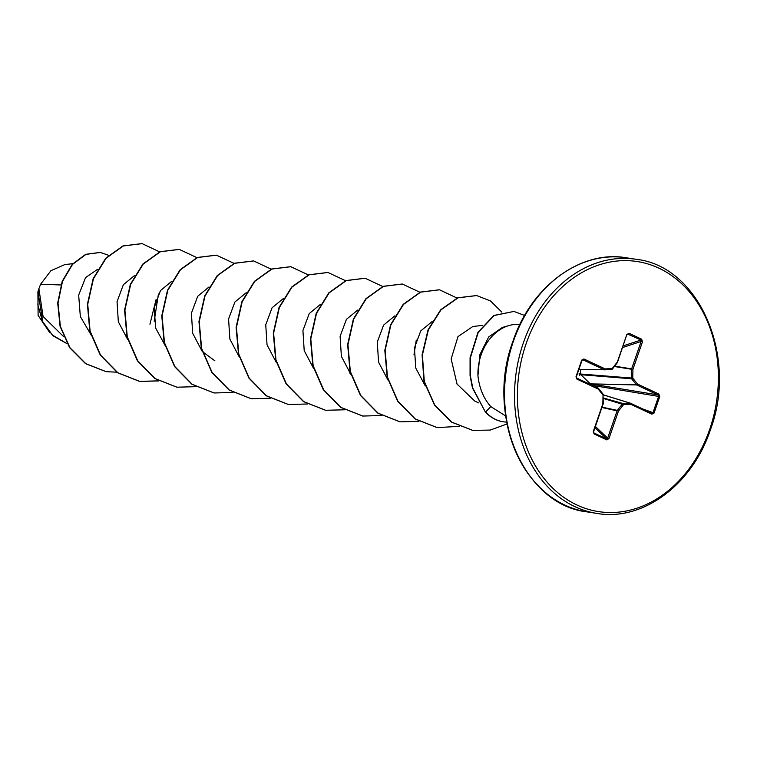 <?xml version="1.0" encoding="UTF-8"?>
<svg xmlns="http://www.w3.org/2000/svg" width="757" height="757" viewBox="0 0 757 757"><rect width="100%" height="100%" fill="white"/><g stroke="black" fill="none" stroke-linecap="round" stroke-linejoin="round"><path stroke-width="1.14" d="M72.852 263.644L64.771 264.6L50.927 270.694L40.632 284.216L38.891 288.672L43.073 316.454L63.597 336.581M509.054 325.529L502.393 327.45L488.7 336.941L479.824 354.796L477.941 375.765A46.451 36.648 -81.2 0 1 481.121 354.815A46.451 36.648 -81.2 0 1 509.054 325.529A46.451 36.648 -81.2 0 1 519.908 324.422M60.929 284.973L40.632 284.216M97.738 269.237L85.569 277.554L78.662 295.107L80.337 316.521L91.237 335.181M154.21 321.205L158.431 294.019M134.68 275.416L123.363 284.717L117.042 301.683L118.338 321.753L127.715 339.609M171.848 281.197L160.446 290.612L154.173 307.796L155.649 328.018L165.329 345.873M209.027 286.96L197.709 296.271L191.398 313.218L192.675 333.279L202.072 351.153M202.507 351.655L214.903 360.852M246.205 292.732L234.888 302.034L228.576 318.981L229.863 339.06L239.24 356.925M283.383 298.504L272.066 307.796L265.745 324.762L267.032 344.832L276.419 362.698M320.552 304.276L309.244 313.578L302.923 330.535L304.2 350.595L313.597 368.47M357.73 310.058L346.413 319.35L340.101 336.307L341.379 356.367L350.775 374.242M394.908 315.82L383.591 325.122L377.279 342.069L378.557 362.139L387.944 380.014M432.086 321.593L420.741 330.932L414.429 347.965L415.792 368.12L425.283 385.966M482.635 325.359L472.86 326.513L458.004 336.572L451.163 358.95L457.058 384.092L474.828 401.106L478.698 402.866M416.274 340.082L413.965 354.919M156.046 299.687L149.933 324.223M37.907 291.899L38.105 315.395L49.82 332.72M117.023 372.189L106.226 371.687L85.825 363.682L69.928 347.69L60.38 326.371L58.005 303.112L62.49 281.415L72.521 264.411L85.986 254.38L100.359 252.441L108.63 255.308M67.155 343.697L52.517 335.152L42.392 321.214L37.85 304.73L38.891 288.672M106.075 371.668L85.513 363.634L69.616 347.643L60.077 326.324L57.702 303.065L62.188 281.367L72.208 264.363L85.673 254.324L100.208 252.412M67.184 343.754L52.999 335.815L42.884 322.775L37.964 291.53L38.844 288.805M505.667 415.981L490.782 406.585C483.619 398.494 479.342 388.218 477.941 375.765M606.821 439.893L594.094 433.941L593.346 431.263L602.837 403.841L603.036 395.022L598.191 389.06L576.948 379.125L576.039 376.541L581.726 360.114L583.921 358.979L605.165 368.914L612.214 368.517L617.333 361.997L626.824 334.585L628.963 333.26L641.69 339.212L642.438 341.89L632.937 369.302L632.748 378.131L637.593 384.083L658.836 394.019L659.744 396.611L654.057 413.038L651.862 414.164L630.619 404.229L623.569 404.626L618.45 411.146L608.959 438.558L606.821 439.893A1.022 0.615 -64.9 0 0 606.745 438.946L607.653 438.123L608.959 438.558M159.85 251.986L142.117 243.631L123.277 245.968L106.075 258.269L93.461 278.718L87.727 304.267L90.092 331.064L100.549 355.099L117.865 372.766L139.752 381.424L158.715 380.932M196.886 257.635L179.295 249.403L160.456 251.731L143.253 264.032L130.639 284.49L124.905 310.039L127.271 336.837L137.736 360.871L155.043 378.538L176.939 387.196L196.054 386.676M234.064 263.408L216.464 255.175L197.624 257.512L180.421 269.814L167.808 290.272L162.083 315.82L164.449 342.618L174.905 366.653L192.231 384.31L214.117 392.968L233.061 392.476M271.243 269.18L253.652 260.947L234.812 263.275L217.6 275.576L204.996 296.025L199.252 321.574L201.617 348.371L212.083 372.416L229.39 390.073L251.277 398.74L270.4 398.21M308.421 274.952L290.82 266.719L271.981 269.047L254.768 281.358L242.164 301.806L236.43 327.355L238.796 354.162L249.261 378.197L266.578 395.854L288.464 404.512L307.579 403.983M349.971 373.286L350.557 372.378M345.589 280.724L327.989 272.492L309.159 274.819L291.947 287.13L279.342 307.579L273.608 333.127L275.974 359.925L286.43 383.96L303.746 401.617L325.633 410.275L344.586 409.792M387.149 379.058L387.518 378.481M382.768 286.496L365.177 278.264L346.337 280.592L329.125 292.893L316.521 313.341L310.786 338.89L313.152 365.697L323.608 389.732L340.924 407.398L362.811 416.047L381.925 415.527M419.946 292.268L402.336 284.026L383.506 286.364L366.293 298.674L353.689 319.132L347.955 344.672L350.33 371.479L360.786 395.514L378.103 413.171L399.999 421.829L418.943 421.337M457.256 298.154L439.524 289.799L420.684 292.136L403.481 304.437L390.867 324.885L385.133 350.434L387.499 377.232L397.955 401.267L415.271 418.933L437.158 427.591L459.31 426.352M501.806 312.092L490.47 300.945L476.692 295.571L458.07 297.823L441 309.84L428.367 329.872L422.397 355.005L424.317 381.547L434.773 405.08L451.702 422.122L472.747 430.383L490.233 430.071L507.029 423.967M524.639 315.461L513.908 311.439L494.217 315.499L478.282 332.295L470.381 357.777L470.371 375.756L472.756 387.991L485.322 411.95L472.453 387.944L470.059 375.709L470.069 357.73L477.97 332.247L493.905 315.451L513.908 311.439M141.956 243.603L122.965 245.921L105.762 258.222L93.158 278.671L87.424 304.219L89.78 331.017L100.246 355.052L117.553 372.718L139.439 381.377L158.563 380.856M179.144 249.375L160.153 251.684L142.941 263.985L130.327 284.443L124.593 309.992L126.958 336.789L137.424 360.824L154.74 378.491L176.778 387.168M216.303 255.147L197.312 257.465L180.109 269.766L167.505 290.224L161.771 315.764L164.137 342.571L174.602 366.606L191.918 384.263L213.957 392.94M253.491 260.919L234.5 263.228L217.297 275.529L204.683 295.978L198.949 321.526L201.315 348.324L211.771 372.368L229.078 390.025L251.125 398.712M290.66 266.691L271.668 269L254.466 281.311L241.852 301.759L236.118 327.308L238.493 354.115L248.949 378.15L266.265 395.807L288.313 404.484M327.838 272.463L308.847 274.772L291.634 287.083L279.03 307.531L273.296 333.071L275.662 359.878L286.118 383.913L303.434 401.57L325.472 410.256M365.016 278.235L346.025 280.544L328.822 292.845L316.208 313.294L310.474 338.843L312.84 365.65L323.296 389.685L340.612 407.351L362.66 416.028M402.185 284.007L383.193 286.316L365.991 298.627L353.377 319.075L347.652 344.624L350.018 371.432L360.474 395.466L377.8 413.123L399.838 421.8M439.372 289.78L420.381 292.088L403.169 304.39L390.565 324.838L384.821 350.387L387.187 377.185L397.643 401.219L414.959 418.886L436.997 427.573M476.541 295.552L457.758 297.775L440.688 309.783L428.055 329.825L422.084 354.957L424.015 381.5L434.471 405.033L451.39 422.075L472.586 430.355M506.67 422.103A45.004 35.503 -81.2 0 1 503.31 421.791A45.004 35.503 -81.2 0 1 485.634 411.997L490.782 406.585M503.15 421.763A45.004 35.503 -81.2 0 1 502.998 421.744A45.004 35.503 -81.2 0 1 485.322 411.95M630.477 403.235L651.626 413.123L652.988 412.65L658.675 396.233L657.937 394.889L636.694 384.953A1.022 0.785 -88.4 0 1 636.438 384.745L631.593 378.784L580.354 374.677L579.502 375.226L579.048 373.769L580.136 373.977L590.091 383.638L589.675 384.14M580.874 369.596L580.136 373.977L632.748 378.131A1.022 0.511 -39.1 0 1 631.593 378.784A1.022 0.757 -85.4 0 1 631.366 378.084L631.565 369.255L632.937 369.302L631.631 368.867L641.122 341.454L640.999 340.035A1.022 0.615 -64.9 0 0 641.69 339.212M593.346 431.263L594.018 432.995L606.745 438.946L594.993 427.743M593.81 432.834L594.018 432.995A1.022 0.615 -64.9 0 1 594.094 433.941M602.118 407.171L617.324 410.37L622.443 403.85A1.022 0.776 -74.2 0 1 623.02 403.528A1.022 0.625 86.8 0 1 623.569 404.626L603.357 398.447M603.367 397.955L623.02 403.528L630.07 403.131A1.022 0.804 -72.9 0 1 630.382 403.188A1.022 0.615 115.1 0 1 630.619 404.229A1.022 0.625 86.8 0 0 630.07 403.131L603.433 394.927L630.212 403.131M651.626 413.123A1.022 0.615 115.1 0 1 651.673 413.142L651.673 413.142A1.022 0.615 115.1 0 1 651.862 414.164M589.078 383.865L636.438 384.745A1.022 0.511 -39.1 0 0 637.593 384.083A1.022 0.615 -64.9 0 1 636.694 384.953L590.952 383.941A1.022 0.502 -80.7 0 1 591.189 384.849M623.361 345.807L640.999 340.035L627.704 334.102M628.963 333.26A1.022 0.615 -64.9 0 1 628.272 334.083L626.995 334.84L627.742 334.092M617.324 362.594L617.513 362.537A1.022 1.022 0 0 0 617.674 362.234L612.394 369.056A1.022 1.022 0 0 1 611.647 369.444A1.022 0.625 86.8 0 1 611.618 369.444L604.597 369.842A1.022 0.625 86.8 0 1 604.578 369.842A1.022 0.804 -89.4 0 1 604.266 369.785A1.022 0.615 115.1 0 0 605.165 368.914A1.022 0.625 86.8 0 1 604.597 369.842L611.647 369.444A1.022 0.625 86.8 0 0 612.214 368.517L612.205 369.113A1.022 0.833 -89.1 0 1 611.732 369.435M583.921 358.979A1.022 0.615 115.1 0 1 583.022 359.849L582.029 360.37L576.361 376.731M578.897 369.52L604.266 369.785L583.022 359.849L582.142 360.181M576.039 376.541L576.711 378.084A1.022 0.615 -64.9 0 1 576.758 378.103L598.002 388.038A1.022 0.615 -64.9 0 0 597.954 388.019L576.806 378.122M598.134 388.142A1.022 0.823 -73.3 0 1 598.21 388.227A1.022 0.511 -39.1 0 1 598.361 388.322A1.022 1.022 0 0 0 598.002 388.038A1.022 0.615 -64.9 0 1 598.191 389.06A1.022 0.511 -39.1 0 0 598.361 388.322L603.206 394.274A1.022 0.511 -39.1 0 0 603.055 394.179L598.427 388.483M658.836 394.019A1.022 0.615 -64.9 0 1 657.937 394.889L590.952 383.941L590.498 384.528M593.819 432.843L593.696 431.499L603.017 404.106M595.428 426.475L607.653 438.123L617.144 410.71A1.022 0.757 -78.1 0 1 617.324 410.37L618.45 411.146L601.995 407.521M603.272 394.889L603.433 394.946A1.022 1.022 0 0 0 603.206 394.274A1.022 0.511 -39.1 0 1 603.036 395.022L603.244 403.774A1.022 1.022 0 0 1 603.187 404.087L603.083 403.708M642.721 408.96L654.057 413.038M576.948 379.125A1.022 0.615 -64.9 0 0 576.758 378.103L576.342 376.797L582.029 360.37M592.343 385.389L659.744 396.611M581.726 360.114L582.568 359.783M622.793 347.463L641.122 341.454L642.438 341.89M626.824 334.585L617.504 362.262M636.372 259.339A128.558 101.41 98.8 0 0 523.399 342.76A128.558 101.41 98.8 0 0 596.923 513.416C642.305 521.535 692.135 485.067 710.34 429.976C738.207 356.235 698.919 266.171 636.372 259.339L626.38 257.796A128.558 101.41 98.8 0 0 513.416 341.218A128.558 101.41 98.8 0 0 586.94 511.864L596.923 513.416M709.65 429.493A126.514 99.792 98.8 0 0 658.893 268.167A126.514 99.792 98.8 0 0 526.134 343.65A126.514 99.792 98.8 0 0 576.891 504.985A126.514 99.792 98.8 0 0 709.65 429.493M512.972 341.284A127.961 100.936 98.8 0 0 536.41 483.855M603.433 394.804L604.957 395.353M614.665 366.17L631.631 368.867A1.022 0.748 -81 0 0 631.565 369.255L614.381 366.52M628.272 334.083L627.298 334.547M586.94 511.864C524.393 505.033 485.095 414.978 512.962 341.237C531.168 286.155 580.998 249.678 626.38 257.796M603.433 394.889L630.297 403.159A1.022 1.022 0 0 1 630.43 403.207L651.673 413.142"/></g></svg>
